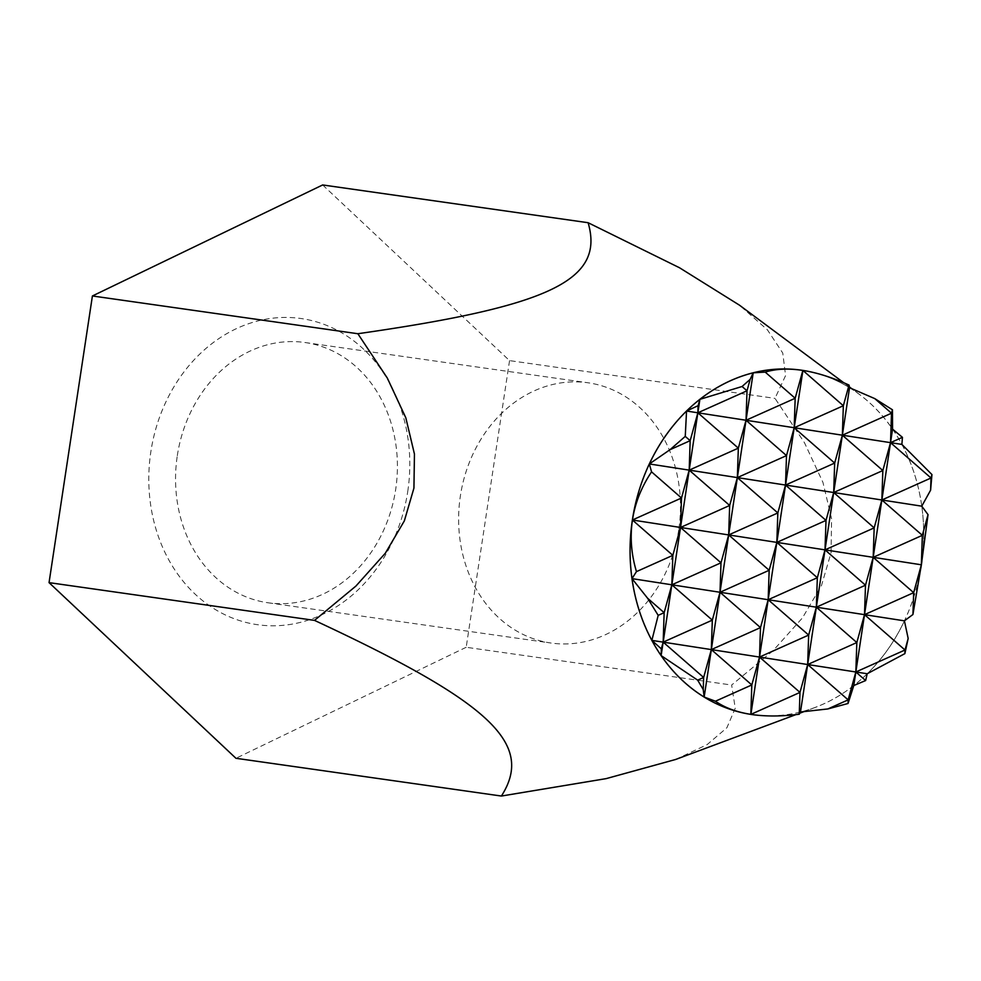 <?xml version="1.0" encoding="UTF-8"?>
<svg xmlns="http://www.w3.org/2000/svg" width="981" height="981" viewBox="0 0 981 981"><rect width="100%" height="100%" fill="white"/><g stroke="black" fill="none" stroke-linecap="round" stroke-linejoin="round"><path stroke-width="0.74" stroke-dasharray="4.91 3.68" d="M678.729 529.826A131.442 110.485 -81.9 0 1 551.04 643.033A131.442 110.485 -81.9 0 1 460.371 495.981A131.442 110.485 -81.9 0 1 588.06 382.786A131.442 110.485 -81.9 0 1 678.729 529.826M177.303 455.724A131.442 110.485 -81.9 0 1 304.993 342.516A131.442 110.485 -81.9 0 1 395.662 489.568A131.442 110.485 -81.9 0 1 267.972 602.763A131.442 110.485 -81.9 0 1 177.303 455.724M920.779 568.502A173.956 146.218 -81.9 0 1 904.457 620.801M904.421 620.887A173.956 146.218 -81.9 0 1 867.29 673.714M867.192 673.8A173.956 146.218 -81.9 0 1 853.899 685.474M801.391 370.205A173.919 146.194 -81.9 0 1 802.85 370.426A173.919 146.194 -81.9 0 1 849.534 387.716A173.919 146.194 -81.9 0 1 892.563 429.138A173.919 146.194 -81.9 0 1 901.882 444.418A173.919 146.194 -81.9 0 1 921.76 506.171A173.919 146.194 -81.9 0 1 921.355 564.786A173.919 146.194 -81.9 0 1 904.408 620.838A173.919 146.194 -81.9 0 1 867.204 673.751A173.919 146.194 -81.9 0 1 853.801 685.511A173.956 146.218 -81.9 0 1 814.782 707.595A173.956 146.218 -81.9 0 1 800.692 711.985M853.801 685.511A173.919 146.194 -81.9 0 1 800.496 711.998A173.956 146.218 -81.9 0 1 762.777 715.652M675.627 759.478L707.129 744.616L726.896 727.767L735.247 708.233L731.642 685.032L773.04 650.722L802.458 617.883L821.489 585.534L831.066 552.757L831.594 518.704L822.949 482.407L804.494 442.762L775.002 398.372L785.573 375.6L782.764 353.05L767.436 329.861L739.404 305.128M407.74 491.53A154.63 129.983 98.1 0 0 302.418 318.727A154.63 129.983 98.1 0 0 150.853 451.714A154.63 129.983 98.1 0 0 256.176 624.505A154.63 129.983 98.1 0 0 407.74 491.53M800.496 711.998A173.919 146.194 -81.9 0 1 752.402 714.585M813.543 372.535A173.956 146.218 -81.9 0 1 849.534 387.679M849.718 387.789A173.956 146.218 -81.9 0 1 859.344 394.325A173.956 146.218 -81.9 0 1 892.575 429.077M892.649 429.2A173.956 146.218 -81.9 0 1 901.895 444.368M901.956 444.479A173.956 146.218 -81.9 0 1 921.784 506.135M921.797 506.221A173.956 146.218 -81.9 0 1 921.907 561.071M322.651 184.955L509.544 360.616L775.002 398.372M509.544 360.616L466.196 647.276L731.642 685.032M466.196 647.276L235.943 758.288M304.993 342.516L588.06 382.786M814.782 707.595L803.635 711.752M799.871 713.15L795.885 714.634M859.344 394.325L851.496 388.488M849.399 386.931L843.77 382.749M267.972 602.763L551.04 643.033"/><path stroke-width="1.47" d="M921.907 561.071A173.956 146.218 -81.9 0 1 921.38 564.786A173.956 146.218 -81.9 0 1 920.779 568.502M853.899 685.474A173.956 146.218 -81.9 0 1 853.777 685.56L855.837 671.985L848.148 699.87L848.038 703.487L827.866 708.944L848.148 699.87L807.67 664.529L799.981 692.414L799.257 714.229C781.955 716.424 766.345 716.547 752.415 714.597A173.919 146.194 -81.9 0 1 752.378 714.585A173.919 146.194 -81.9 0 1 750.845 714.364A173.919 146.194 -81.9 0 1 704.162 697.037A173.919 146.194 -81.9 0 1 661.133 655.59A173.919 146.194 -81.9 0 1 651.862 640.385A173.919 146.194 -81.9 0 1 631.997 578.618A173.919 146.194 -81.9 0 1 632.402 520.004A173.919 146.194 -81.9 0 1 649.336 463.952A173.919 146.194 -81.9 0 1 686.553 411.039A173.919 146.194 -81.9 0 1 699.894 399.341A173.919 146.194 -81.9 0 1 753.2 372.817A173.919 146.194 -81.9 0 1 801.367 370.205A173.919 146.194 -81.9 0 1 801.391 370.205L802.85 370.426L795.174 398.274L794.193 427.728L697.859 412.793L747.007 390.806L746.026 420.26L795.174 398.274L765.205 372.106C775.677 368.917 787.743 368.292 801.403 370.217L801.367 370.205M800.692 711.985A173.956 146.218 -81.9 0 1 800.471 712.034L807.67 664.529L759.502 657.062L751.814 684.946L750.833 714.364C736.596 712.12 724.8 707.742 715.431 701.219L751.814 684.946L711.335 649.594L703.647 677.479L703.242 689.569L697.663 680.152L703.647 677.479L663.168 642.126L712.316 620.139L711.335 649.594L651.862 640.385L658.19 615.357L664.149 612.684L663.168 642.126L661.317 648.858L651.862 640.385M762.777 715.652A173.956 146.218 -81.9 0 1 632.377 520.004A173.956 146.218 -81.9 0 1 649.312 463.952A173.956 146.218 -81.9 0 1 802.887 370.401A173.956 146.218 -81.9 0 1 813.543 372.535M501.401 796.045L235.943 758.288L49.05 582.628L92.41 295.968L357.857 333.724L387.348 378.114L405.803 417.759L414.448 454.056L413.933 488.109L404.344 520.886L385.312 553.235L355.907 586.074L314.509 620.384C490.721 702.457 534.682 743.782 501.401 796.045L606.135 778.632L675.627 759.478L795.885 714.634M867.204 673.751L855.837 671.985L904.997 650.011L904.874 653.628L867.204 673.751L865.647 680.556L855.837 671.985L881.858 499.991L931.006 478.005L890.527 442.652L902.434 437.33L901.882 444.418A173.956 146.218 -81.9 0 1 901.956 444.479M921.784 506.135A173.956 146.218 -81.9 0 1 921.797 506.221L928.038 514.657L921.355 564.786L912.931 614.511L904.408 620.838L908.173 638.459L904.874 653.628M752.378 714.585L750.894 714.364L799.981 692.414L759.502 657.062L711.335 649.594L760.496 627.607L759.502 657.062L808.663 635.075L807.67 664.529L856.83 642.543L855.837 671.985L807.67 664.529L816.339 607.19L808.663 635.075L768.172 599.722L760.496 627.607L720.005 592.266L712.316 620.139L671.838 584.799L664.149 612.684L647.583 598.214L631.997 578.618L636.461 571.616L672.831 555.344L671.838 584.799L720.998 562.812L720.005 592.266L631.997 578.618M827.866 708.944L800.496 711.998L799.257 714.229M750.894 714.364L768.172 599.722L720.005 592.266L769.165 570.28L768.172 599.722L817.332 577.735L816.339 607.19L768.172 599.722L776.842 542.395L769.165 570.28L728.675 534.927L720.998 562.812L680.507 527.459L672.831 555.344L632.402 520.004L681.501 498.017L680.507 527.459L729.668 505.473L728.675 534.927L777.835 512.94L776.842 542.395L826.002 520.408L825.009 549.863L817.332 577.735L776.842 542.395L632.402 520.004M715.431 701.219L704.162 697.037L737.356 477.6L729.668 505.473L689.189 470.132L681.501 498.017L651.556 471.861L649.336 463.952L670.048 449.678L690.17 440.677L689.189 470.132L649.336 463.952M697.663 680.152L661.133 655.59L689.189 470.132L738.337 448.145L737.356 477.6L689.189 470.132L697.859 412.793L686.553 411.039L698.092 405.693L697.859 412.793L690.17 440.677L685.253 436.386L686.553 411.039M658.19 615.357L647.583 598.214M856.83 642.543L816.339 607.19L865.5 585.203L864.506 614.658L856.83 642.543M908.173 638.459L904.997 650.011L864.506 614.658L816.339 607.19L825.009 549.863L874.169 527.876L873.188 557.318L865.5 585.203L825.009 549.863L776.842 542.395L785.523 485.055L777.835 512.94L737.356 477.6L786.504 455.613L785.523 485.055L737.356 477.6L746.026 420.26L738.337 448.145L697.859 412.793L699.894 399.341L742.077 386.502L750.158 379.365L747.007 390.806L742.077 386.502M904.408 620.838L864.506 614.658L913.667 592.671L912.931 614.511M636.461 571.616C631.261 554.228 629.925 537.048 632.438 520.089M913.667 592.671L873.188 557.318L922.336 535.332L921.355 564.786L913.667 592.671M865.647 680.556L853.801 685.511L848.038 703.487M921.355 564.786L825.009 549.863L833.691 492.523L826.002 520.408L785.523 485.055L834.672 463.069L833.691 492.523L785.523 485.055L794.193 427.728L843.341 405.742L842.36 435.196L794.193 427.728L786.504 455.613L746.026 420.26L753.2 372.817L765.205 372.106M632.463 519.942C635.075 502.995 641.439 486.968 651.556 471.861M874.169 527.876L833.691 492.523L882.839 470.537L881.858 499.991L874.169 527.876M928.038 514.657L922.336 535.332L881.858 499.991L833.691 492.523L842.36 435.196L891.508 413.209L890.527 442.652L842.36 435.196L834.672 463.069L794.193 427.728L802.912 370.438C817.198 372.67 832.575 377.55 849.031 385.079L843.341 405.742L802.912 370.438M892.452 409.788L892.563 429.138L890.527 442.652L901.882 444.418L931.95 474.571L931.006 478.005L930.601 490.193L921.76 506.171L881.858 499.991L890.527 442.652L882.839 470.537L842.36 435.196L849.534 387.716L874.794 398.617L892.452 409.788L891.508 413.209L874.794 398.617M931.95 474.571L930.601 490.193M704.162 697.037L703.242 689.569M661.133 655.59L661.317 648.858M698.092 405.693L699.894 399.341M849.031 385.079L849.534 387.716M750.158 379.365L753.2 372.817M892.563 429.138L902.434 437.33M670.048 449.678L685.253 436.386M49.05 582.628L314.509 620.384M92.41 295.968L322.651 184.955L588.11 222.712C604.811 280.063 550.648 306.17 357.857 333.724M843.77 382.749L739.404 305.128L679.526 267.764L588.11 222.712M803.635 711.752L799.871 713.15M851.496 388.488L849.399 386.931"/></g></svg>

